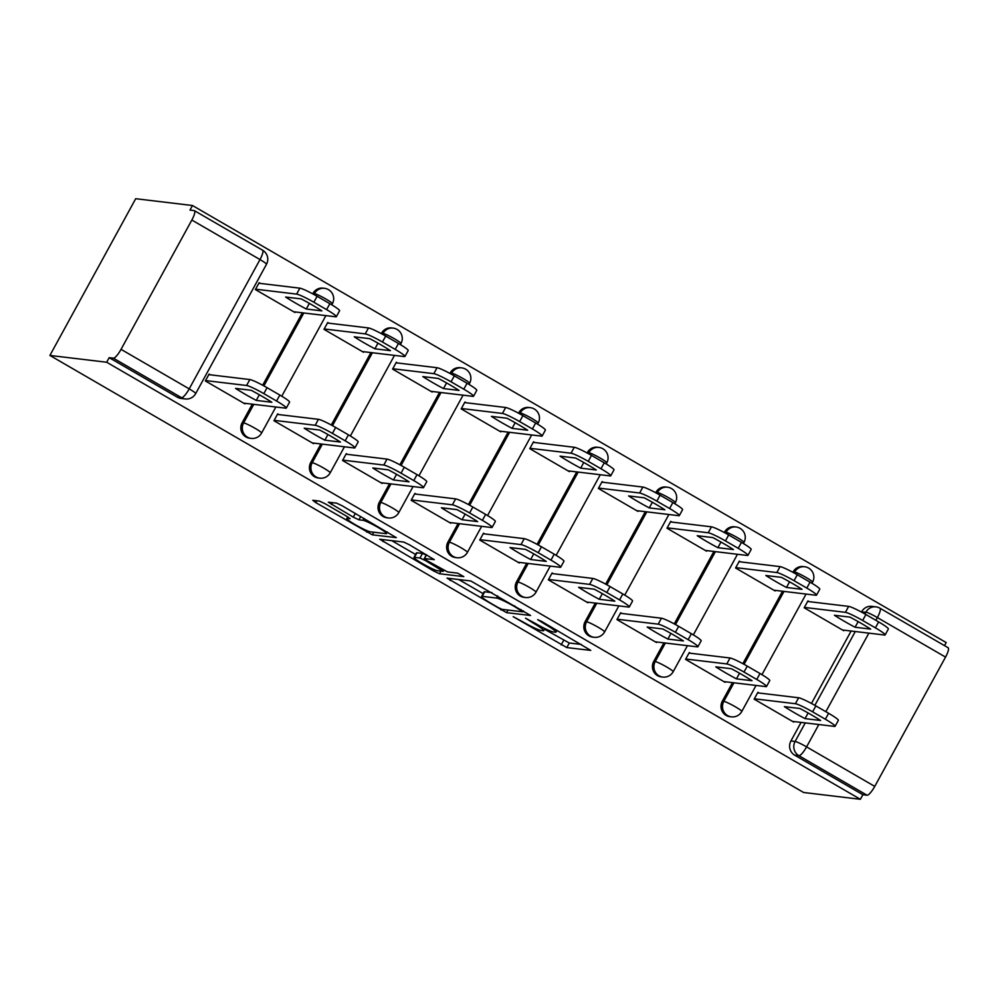 <?xml version="1.0" encoding="UTF-8"?>
<svg xmlns="http://www.w3.org/2000/svg" width="998" height="998" viewBox="0 0 998 998"><rect width="100%" height="100%" fill="white"/><g stroke="black" fill="none" stroke-linecap="round" stroke-linejoin="round"><path stroke-width="1.5" d="M513.209 616.689L566.802 647.577L590.766 650.397L541.727 621.492L537.648 619.658L545.806 624.711A16.442 1.634 -151.3 0 1 556.011 632.096A16.442 1.634 -151.3 0 1 555.399 632.208L553.416 631.971A16.442 1.634 -151.3 0 1 535.377 623.463L525.497 618.161L533.531 623.239A16.442 1.634 -151.3 0 1 543.723 630.624A16.442 1.634 -151.3 0 1 543.112 630.736L541.128 630.499A16.442 1.634 -151.3 0 1 523.089 621.991L513.209 616.689M325.099 503.741L319.46 501.083L312.798 500.285L315.792 502.63L372.354 534.828L396.318 537.635L342.202 505.799L336.563 503.129L328.317 502.206L353.304 517.151L358.943 519.821L362.935 520.295A13.747 1.36 -151.3 0 1 376.595 526.595A13.747 1.36 -151.3 0 1 386.538 533.593A13.747 1.36 -151.3 0 1 386.026 533.681L370.383 531.809A13.747 1.36 -151.3 0 1 356.723 525.509A13.747 1.36 -151.3 0 1 346.78 518.511A13.747 1.36 -151.3 0 1 347.292 518.424L350.086 518.698L346.892 516.39L325.099 503.741M49.9 355.438L106.674 362.237L860.376 799.286L803.602 792.487L49.9 355.438L135.703 198.714L192.477 205.513L946.179 642.562L944.507 645.631M447.029 578.129L506.597 612.66L530.562 615.479L470.806 580.973L447.029 578.129M433.843 571.081L379.727 539.244L403.679 542.051L409.317 544.721L434.305 559.666L424.474 558.543L427.468 560.888L447.566 571.929L457.608 573.139L463.783 576.619L439.482 573.75L433.843 571.081L434.567 569.758M106.674 362.237L109.181 357.671L113.348 358.17A10.467 2.507 -59.9 0 0 121.045 349.35L191.841 220.047A10.467 2.507 -59.9 0 0 194.398 210.665A10.467 2.507 -59.9 0 0 194.148 210.59L189.982 210.091L192.477 205.513M860.376 799.286L862.883 794.72L794.72 755.187A10.467 10.117 -83.2 0 1 790.927 740.953L801.095 722.402M811.461 703.453L851.119 631.023M861.499 612.073L865.89 612.148A10.467 10.117 -83.2 0 1 875.932 606.859L871.765 606.36A10.467 10.117 96.8 0 0 861.723 611.649M818.822 724.523L806.584 746.878L874.747 786.399L945.543 657.096L877.379 617.575L875.882 620.319M874.747 786.399A10.467 2.507 120.1 0 1 867.05 795.219L798.899 755.698A10.467 10.117 -83.2 0 1 795.107 741.452L805.261 722.901M862.883 794.72L867.05 795.219M947.851 647.64A10.467 2.507 120.1 0 1 948.1 647.714A10.467 2.507 120.1 0 1 945.543 657.096M809.203 601.657L807.931 600.921L804.176 607.77L843.747 630.724L844.046 630.175M759.179 693.049L757.894 692.3L754.139 699.161L793.722 722.103L794.021 721.554M690.579 653.266L689.294 652.53L685.551 659.379L725.122 682.333L725.421 681.771M740.603 561.886L739.331 561.138L735.576 567.999L775.147 590.941L775.458 590.392M621.979 613.483L620.694 612.747L616.951 619.596L656.522 642.55L656.821 642.001M672.003 522.104L670.731 521.368L666.976 528.216L706.559 551.17L706.858 550.622M553.379 573.713L552.106 572.964L548.351 579.826L587.922 602.767L588.221 602.218M603.403 482.333L602.131 481.585L598.376 488.446L637.959 511.388L638.258 510.839M484.779 533.93L483.506 533.194L479.751 540.043L519.322 562.997L519.634 562.448M534.816 442.551L533.531 441.815L529.776 448.663L569.359 471.617L569.658 471.056M416.178 494.16L414.906 493.411L411.151 500.272L450.734 523.214L451.034 522.665M466.216 402.768L464.931 402.032L461.188 408.881L500.759 431.835L501.058 431.286M347.578 454.377L346.306 453.641L342.551 460.49L382.134 483.444L382.434 482.882M397.616 362.998L396.331 362.249L392.588 369.11L432.159 392.052L432.458 391.503M278.991 414.594L277.706 413.858L273.951 420.707L313.534 443.661L313.834 443.112M329.016 323.215L327.743 322.479L323.988 329.328L363.559 352.282L363.858 351.733M210.391 374.824L209.106 374.075L205.351 380.937L244.934 403.878L245.234 403.329M260.416 283.444L259.143 282.696L255.388 289.557L294.959 312.499L295.271 311.95M242.14 422.728L243.624 422.915A10.467 10.117 -83.2 0 0 251.172 438.409L249.7 438.222A10.467 10.117 96.8 0 1 242.14 422.728L252.307 404.178M262.674 385.228L302.332 312.798M312.711 293.849L314.42 293.599A10.467 10.117 -83.2 0 1 324.462 288.31L322.978 288.135A10.467 10.117 96.8 0 0 312.935 293.424M310.74 462.511L312.224 462.685A10.467 10.117 -83.2 0 0 319.772 478.179L318.287 478.005A10.467 10.117 96.8 0 1 310.74 462.511L320.907 443.96M331.274 425.011L370.932 352.568M381.311 333.619L383.02 333.382A10.467 10.117 -83.2 0 1 393.05 328.093L391.578 327.905A10.467 10.117 96.8 0 0 381.535 333.207M379.34 502.293L380.824 502.468A10.467 10.117 -83.2 0 0 388.372 517.962L386.887 517.787A10.467 10.117 96.8 0 1 379.34 502.293L389.494 483.731M399.874 464.781L439.532 392.351M449.898 373.402L451.607 373.165A10.467 10.117 -83.2 0 1 461.65 367.863L460.178 367.688A10.467 10.117 96.8 0 0 450.135 372.978M447.94 542.064L449.424 542.238A10.467 10.117 -83.2 0 0 456.972 557.732L455.487 557.558A10.467 10.117 96.8 0 1 447.94 542.064L458.094 523.513M468.474 504.564L508.132 432.134M518.498 413.184L520.207 412.935A10.467 10.117 -83.2 0 1 530.25 407.646L528.778 407.471A10.467 10.117 96.8 0 0 518.735 412.76M516.54 581.846L518.012 582.021A10.467 10.117 -83.2 0 0 525.572 597.515L524.087 597.34A10.467 10.117 96.8 0 1 516.54 581.846L526.695 563.284M537.074 544.334L576.732 471.904M587.098 452.955L588.808 452.718A10.467 10.117 -83.2 0 1 598.85 447.416L597.365 447.241A10.467 10.117 96.8 0 0 587.335 452.543M585.14 621.617L586.612 621.804A10.467 10.117 -83.2 0 0 594.159 637.298L592.687 637.111A10.467 10.117 96.8 0 1 585.14 621.617L595.295 603.066M605.674 584.117L645.319 511.687M655.698 492.738L657.408 492.488A10.467 10.117 -83.2 0 1 667.45 487.199L665.965 487.024A10.467 10.117 96.8 0 0 655.923 492.313M653.74 661.4L655.212 661.574A10.467 10.117 -83.2 0 0 662.759 677.068L661.287 676.894A10.467 10.117 96.8 0 1 653.74 661.4L663.895 642.849M674.261 623.9L713.919 551.457M724.299 532.52L726.008 532.271A10.467 10.117 -83.2 0 1 736.05 526.981L734.565 526.794A10.467 10.117 96.8 0 0 724.523 532.096M722.327 701.182L723.812 701.357A10.467 10.117 -83.2 0 0 731.359 716.851L729.887 716.676A10.467 10.117 96.8 0 1 722.327 701.182L732.495 682.62M742.861 663.67L782.519 591.24M792.899 572.291L794.608 572.054A10.467 10.117 -83.2 0 1 804.65 566.752L803.165 566.577A10.467 10.117 96.8 0 0 793.123 571.866M109.181 357.671L177.332 397.192A10.467 10.117 96.8 0 0 181.1 398.452L185.266 398.951A10.467 10.117 -83.2 0 1 181.511 397.691L113.348 358.17M544.496 629.227L569.309 643.011L581.323 644.446M458.793 579.539L483.144 593.648M498.064 607.47L502.006 609.329L522.877 611.836L514.519 606.559A16.442 1.634 -151.3 0 0 496.48 598.052L482.221 596.342A16.442 1.634 -151.3 0 0 481.61 596.455A16.442 1.634 -151.3 0 0 491.802 603.84L498.064 607.47M481.61 596.455L484.105 591.889A16.442 1.634 -151.3 0 1 484.716 591.777L491.964 592.637M415.58 554.476L391.678 540.617M414.469 557.346A13.747 1.36 -151.3 0 0 413.958 557.445A13.747 1.36 -151.3 0 0 423.901 564.431A13.747 1.36 -151.3 0 0 437.561 570.731L443.262 571.367L425.622 560.664L419.983 558.007L414.469 557.346L416.977 552.78A13.747 1.36 -151.3 0 0 416.465 552.867L413.958 557.445M426.221 555.05L422.491 553.441L419.983 558.007M416.977 552.78L422.491 553.441M855.074 627.243L870.655 629.114A32.722 3.244 -151.3 0 0 849.997 617.126L834.403 615.255A32.722 3.244 -151.3 0 0 855.074 627.243L858.168 621.604M842.474 629.988L884.552 635.027A15.706 1.559 -151.3 0 0 885.126 634.915A15.706 1.559 -151.3 0 0 875.396 627.854L862.634 620.469A15.706 1.559 -151.3 0 0 845.406 612.335L804.376 607.408M807.619 601.47L848.662 606.385A15.706 1.559 28.7 0 1 865.89 614.519L878.639 621.916A15.706 1.559 28.7 0 1 888.382 628.977L885.126 634.915M757.594 692.849L798.637 697.777A15.706 1.559 28.7 0 1 815.865 705.91L828.614 713.296A15.706 1.559 28.7 0 1 838.357 720.356L835.101 726.295A15.706 1.559 -151.3 0 0 825.358 719.234L812.609 711.848A15.706 1.559 -151.3 0 0 795.381 703.715L798.637 697.777M805.049 718.622L820.63 720.494A32.722 3.244 28.7 0 0 799.959 708.505L784.378 706.646A32.722 3.244 28.7 0 0 805.049 718.622L808.13 712.984M792.437 721.367L834.515 726.407A15.706 1.559 -151.3 0 0 835.101 726.295M754.338 698.8L795.381 703.715M786.474 587.473L802.055 589.331A32.722 3.244 -151.3 0 0 781.397 577.355L765.815 575.484A32.722 3.244 -151.3 0 0 786.474 587.473L789.568 581.822M773.874 590.205L815.952 595.245A15.706 1.559 -151.3 0 0 816.526 595.132A15.706 1.559 -151.3 0 0 806.796 588.084L794.046 580.686A15.706 1.559 -151.3 0 0 776.818 572.553L735.775 567.637M739.031 561.699L780.062 566.615A15.706 1.559 28.7 0 1 797.29 574.748L810.039 582.146A15.706 1.559 28.7 0 1 819.782 589.194L816.526 595.132M717.874 547.69L733.468 549.561A32.722 3.244 -151.3 0 0 712.797 537.573L697.215 535.701A32.722 3.244 -151.3 0 0 717.874 547.69L720.968 542.051M705.274 550.422L747.352 555.474A15.706 1.559 -151.3 0 0 747.939 555.362A15.706 1.559 -151.3 0 0 738.196 548.301L725.446 540.904A15.706 1.559 -151.3 0 0 708.218 532.77L667.175 527.855M670.431 521.917L711.462 526.832A15.706 1.559 28.7 0 1 728.69 534.965L741.452 542.363A15.706 1.559 28.7 0 1 751.182 549.424L747.939 555.362M688.994 653.079L730.037 657.994A15.706 1.559 28.7 0 1 747.265 666.128L760.014 673.525A15.706 1.559 28.7 0 1 769.757 680.586L766.501 686.524A15.706 1.559 -151.3 0 0 756.758 679.463L744.009 672.066A15.706 1.559 -151.3 0 0 726.781 663.932L730.037 657.994M736.449 678.852L752.03 680.711A32.722 3.244 28.7 0 0 731.359 668.735L715.778 666.864A32.722 3.244 28.7 0 0 736.449 678.852L739.53 673.201M723.849 681.584L765.915 686.624A15.706 1.559 -151.3 0 0 766.501 686.524M685.738 659.017L726.781 663.932M620.394 613.296L661.437 618.211A15.706 1.559 28.7 0 1 678.665 626.345L691.414 633.742A15.706 1.559 28.7 0 1 701.157 640.803L697.901 646.741A15.706 1.559 -151.3 0 0 688.171 639.681L675.409 632.295A15.706 1.559 -151.3 0 0 658.181 624.162L661.437 618.211M667.849 639.069L683.43 640.941A32.722 3.244 28.7 0 0 662.759 628.952L647.178 627.081A32.722 3.244 28.7 0 0 667.849 639.069L670.943 633.431M655.249 641.814L697.315 646.854A15.706 1.559 -151.3 0 0 697.901 646.741M617.151 619.234L658.181 624.162M649.286 507.907L664.868 509.778A32.722 3.244 -151.3 0 0 644.197 497.79L628.615 495.931A32.722 3.244 -151.3 0 0 649.286 507.907L652.368 502.268M636.674 510.652L678.752 515.692A15.706 1.559 -151.3 0 0 679.339 515.579A15.706 1.559 -151.3 0 0 669.596 508.518L656.846 501.133A15.706 1.559 -151.3 0 0 639.618 493L598.575 488.084M601.831 482.134L642.862 487.061A15.706 1.559 28.7 0 1 660.102 495.195L672.852 502.58A15.706 1.559 28.7 0 1 682.582 509.641L679.339 515.579M580.686 468.137L596.268 469.996A32.722 3.244 -151.3 0 0 575.596 458.02L560.015 456.148A32.722 3.244 -151.3 0 0 580.686 468.137L583.768 462.486M568.074 470.869L610.152 475.909A15.706 1.559 -151.3 0 0 610.739 475.809A15.706 1.559 -151.3 0 0 600.996 468.748L588.246 461.35A15.706 1.559 -151.3 0 0 571.018 453.217L529.975 448.302M533.231 442.364L574.274 447.279A15.706 1.559 28.7 0 1 591.502 455.412L604.252 462.81A15.706 1.559 28.7 0 1 613.995 469.871L610.739 475.809M512.086 428.354L527.668 430.225A32.722 3.244 -151.3 0 0 506.996 418.237L491.415 416.366A32.722 3.244 -151.3 0 0 512.086 428.354L515.168 422.715M499.474 431.099L541.552 436.138A15.706 1.559 -151.3 0 0 542.139 436.026A15.706 1.559 -151.3 0 0 532.396 428.965L519.646 421.58A15.706 1.559 -151.3 0 0 502.418 413.446L461.375 408.519M464.631 402.581L505.674 407.496A15.706 1.559 28.7 0 1 522.902 415.63L535.652 423.027A15.706 1.559 28.7 0 1 545.395 430.088L542.139 436.026M551.794 573.526L592.837 578.441A15.706 1.559 28.7 0 1 610.065 586.575L622.814 593.972A15.706 1.559 28.7 0 1 632.557 601.021L629.301 606.959A15.706 1.559 -151.3 0 0 619.571 599.91L606.809 592.513A15.706 1.559 -151.3 0 0 589.581 584.379L592.837 578.441M599.249 599.287L614.83 601.158A32.722 3.244 28.7 0 0 594.172 589.169L578.578 587.311A32.722 3.244 28.7 0 0 599.249 599.287L602.343 593.648M586.649 602.031L628.728 607.071A15.706 1.559 -151.3 0 0 629.301 606.959M548.551 579.464L589.581 584.379M483.207 533.743L524.237 538.658A15.706 1.559 28.7 0 1 541.465 546.792L554.214 554.189A15.706 1.559 28.7 0 1 563.957 561.25L560.701 567.188A15.706 1.559 -151.3 0 0 550.971 560.128L538.221 552.73A15.706 1.559 -151.3 0 0 520.993 544.596L524.237 538.658M530.649 559.516L546.23 561.387A32.722 3.244 28.7 0 0 525.572 549.399L509.99 547.528A32.722 3.244 28.7 0 0 530.649 559.516L533.743 553.878M518.049 562.248L560.128 567.288A15.706 1.559 -151.3 0 0 560.701 567.188M479.951 539.681L520.993 544.596M414.607 493.96L455.637 498.888A15.706 1.559 28.7 0 1 472.865 507.021L485.627 514.407A15.706 1.559 28.7 0 1 495.357 521.467L492.114 527.406A15.706 1.559 -151.3 0 0 482.371 520.345L469.621 512.96A15.706 1.559 -151.3 0 0 452.393 504.826L455.637 498.888M462.049 519.733L477.643 521.605A32.722 3.244 28.7 0 0 456.972 509.616L441.39 507.757A32.722 3.244 28.7 0 0 462.049 519.733L465.143 514.095M449.449 522.478L491.527 527.518A15.706 1.559 -151.3 0 0 492.114 527.406M411.351 499.911L452.393 504.826M443.486 388.571L459.068 390.443A32.722 3.244 -151.3 0 0 438.396 378.454L422.815 376.595A32.722 3.244 -151.3 0 0 443.486 388.571L446.58 382.933M430.887 391.316L472.952 396.356A15.706 1.559 -151.3 0 0 473.539 396.243A15.706 1.559 -151.3 0 0 463.796 389.195L451.046 381.797A15.706 1.559 -151.3 0 0 433.818 373.664L392.788 368.749M396.031 362.81L437.074 367.726A15.706 1.559 28.7 0 1 454.302 375.859L467.052 383.257A15.706 1.559 28.7 0 1 476.795 390.305L473.539 396.243M346.007 454.19L387.037 459.105A15.706 1.559 28.7 0 1 404.277 467.239L417.027 474.636A15.706 1.559 28.7 0 1 426.757 481.685L423.514 487.635A15.706 1.559 -151.3 0 0 413.771 480.574L401.021 473.177A15.706 1.559 -151.3 0 0 383.793 465.043L387.037 459.105M393.462 479.963L409.043 481.822A32.722 3.244 28.7 0 0 388.372 469.846L372.79 467.975A32.722 3.244 28.7 0 0 393.462 479.963L396.543 474.312M380.849 482.695L422.927 487.735A15.706 1.559 -151.3 0 0 423.514 487.635M342.751 460.128L383.793 465.043M374.886 348.801L390.468 350.672A32.722 3.244 -151.3 0 0 369.809 338.684L354.215 336.813A32.722 3.244 -151.3 0 0 374.886 348.801L377.98 343.162M362.286 351.533L404.365 356.573A15.706 1.559 -151.3 0 0 404.939 356.473A15.706 1.559 -151.3 0 0 395.208 349.412L382.446 342.015A15.706 1.559 -151.3 0 0 365.218 333.881L324.188 328.966M327.431 323.028L368.474 327.943A15.706 1.559 28.7 0 1 385.702 336.077L398.452 343.474A15.706 1.559 28.7 0 1 408.194 350.535L404.939 356.473M277.407 414.407L318.449 419.322A15.706 1.559 28.7 0 1 335.677 427.456L348.427 434.854A15.706 1.559 28.7 0 1 358.17 441.914L354.914 447.853A15.706 1.559 -151.3 0 0 345.171 440.792L332.421 433.394A15.706 1.559 -151.3 0 0 315.193 425.273L318.449 419.322M324.861 440.18L340.443 442.052A32.722 3.244 28.7 0 0 319.772 430.063L304.19 428.192A32.722 3.244 28.7 0 0 324.861 440.18L327.943 434.542M312.249 442.925L354.327 447.965A15.706 1.559 -151.3 0 0 354.914 447.853M274.151 420.345L315.193 425.273M306.286 309.018L321.867 310.889A32.722 3.244 -151.3 0 0 301.209 298.901L285.615 297.042A32.722 3.244 -151.3 0 0 306.286 309.018L309.38 303.38M293.686 311.763L335.765 316.803A15.706 1.559 -151.3 0 0 336.338 316.69A15.706 1.559 -151.3 0 0 326.608 309.63L313.859 302.244A15.706 1.559 -151.3 0 0 296.618 294.111L255.588 289.195M258.831 283.245L299.874 288.173A15.706 1.559 28.7 0 1 317.102 296.306L329.851 303.691A15.706 1.559 28.7 0 1 339.594 310.752L336.338 316.69M208.807 374.637L249.849 379.552A15.706 1.559 28.7 0 1 267.077 387.686L279.827 395.071A15.706 1.559 28.7 0 1 289.57 402.132L286.314 408.07A15.706 1.559 -151.3 0 0 276.571 401.021L263.821 393.624A15.706 1.559 -151.3 0 0 246.593 385.49L249.849 379.552M256.261 400.398L271.843 402.269A32.722 3.244 28.7 0 0 251.172 390.28L235.59 388.422A32.722 3.244 28.7 0 0 256.261 400.398L259.343 394.759M243.649 403.142L285.727 408.182A15.706 1.559 -151.3 0 0 286.314 408.07M205.551 380.575L246.593 385.49M121.045 349.35L189.208 388.871L259.991 259.567L191.841 220.047M790.927 740.953L795.107 741.452A10.467 1.035 -151.3 0 1 806.584 746.878A10.467 2.507 120.1 0 1 798.899 755.698L794.72 755.187M814.879 705.337L855.286 631.522M864.904 613.957L865.89 612.148A10.467 1.035 -151.3 0 1 877.379 617.575A10.467 2.507 -59.9 0 0 879.937 608.194A10.467 10.467 0 0 0 875.932 606.859M868.859 633.144L825.845 711.699M251.172 438.409A10.467 10.467 0 0 0 261.601 433.032A10.467 1.035 28.7 0 0 255.114 428.329A10.467 1.035 28.7 0 0 243.624 422.915L253.779 404.352M263.896 385.889L303.816 312.973M313.921 294.51L314.42 293.599A10.467 1.035 28.7 0 1 325.897 299.026A10.467 1.035 -151.3 0 1 332.396 303.729A10.467 10.467 0 0 0 324.462 288.31M319.772 478.179A10.467 10.467 0 0 0 330.201 472.815A10.467 1.035 28.7 0 0 323.714 468.112A10.467 1.035 28.7 0 0 312.224 462.685L322.379 444.135M332.496 425.672L372.416 352.756M382.521 334.28L383.02 333.382A10.467 1.035 28.7 0 1 394.497 338.809A10.467 1.035 -151.3 0 1 400.996 343.512A10.467 10.467 0 0 0 393.05 328.093M388.372 517.962A10.467 10.467 0 0 0 398.801 512.598A10.467 1.035 28.7 0 0 392.301 507.882A10.467 1.035 28.7 0 0 380.824 502.468L390.979 483.905M401.084 465.442L441.004 392.526M451.121 374.063L451.607 373.165A10.467 1.035 28.7 0 1 463.097 378.579A10.467 1.035 -151.3 0 1 469.596 383.282A10.467 10.467 0 0 0 461.65 367.863M456.972 557.732A10.467 10.467 0 0 0 467.401 552.368A10.467 1.035 28.7 0 0 460.901 547.665A10.467 1.035 28.7 0 0 449.424 542.238L459.579 523.688M469.684 505.225L509.604 432.309M519.721 413.846L520.207 412.935A10.467 1.035 28.7 0 1 531.697 418.362A10.467 1.035 -151.3 0 1 538.184 423.065A10.467 10.467 0 0 0 530.25 407.646M525.572 597.515A10.467 10.467 0 0 0 536.001 592.151A10.467 1.035 28.7 0 0 529.501 587.448A10.467 1.035 28.7 0 0 518.012 582.021L528.179 563.471M538.284 544.995L578.204 472.079M588.321 453.616L588.808 452.718A10.467 1.035 28.7 0 1 600.297 458.132A10.467 1.035 -151.3 0 1 606.784 462.847A10.467 10.467 0 0 0 598.85 447.416M594.159 637.298A10.467 10.467 0 0 0 604.601 631.921A10.467 1.035 28.7 0 0 598.101 627.218A10.467 1.035 28.7 0 0 586.612 621.804L596.779 603.241M606.884 584.778L646.804 511.862M656.909 493.399L657.408 492.488A10.467 1.035 28.7 0 1 668.897 497.915A10.467 1.035 -151.3 0 1 675.384 502.618A10.467 10.467 0 0 0 667.45 487.199M662.759 677.068A10.467 10.467 0 0 0 673.188 671.704A10.467 1.035 28.7 0 0 666.701 667.001A10.467 1.035 28.7 0 0 655.212 661.574L665.379 643.024M675.484 624.561L715.404 551.644M725.509 533.169L726.008 532.271A10.467 1.035 28.7 0 1 737.497 537.697A10.467 1.035 -151.3 0 1 743.984 542.401A10.467 10.467 0 0 0 736.05 526.981M731.359 716.851A10.467 10.467 0 0 0 741.788 711.487A10.467 1.035 28.7 0 0 735.301 706.771A10.467 1.035 28.7 0 0 723.812 701.357L733.967 682.794M744.084 664.331L784.004 591.415M794.109 572.952L794.608 572.054A10.467 1.035 28.7 0 1 806.097 577.468A10.467 1.035 -151.3 0 1 812.584 582.171A10.467 10.467 0 0 0 804.65 566.752M177.332 397.192L181.511 397.691A10.467 2.507 120.1 0 0 189.208 388.871A10.467 1.035 28.7 0 1 195.695 393.586L266.491 264.27A10.467 10.467 0 0 0 262.561 250.186L194.398 210.665M262.561 250.186A10.467 2.507 -59.9 0 1 259.991 259.567A10.467 1.035 28.7 0 1 266.491 264.27M533.88 622.59L533.531 623.239M546.168 624.062L545.806 624.711M569.309 643.011L566.802 647.577M563.67 640.354L561.175 644.92M508.019 610.052L506.597 612.66M501.42 609.154L500.959 610.003M451.046 578.603L450.023 580.474M521.131 609.553L520.769 610.19M514.868 605.923L514.519 606.559M497.64 595.931L496.48 598.052M484.716 591.777L482.221 596.342M383.931 539.681L382.908 541.552M426.57 554.713L424.474 558.543M440.904 571.13L439.482 573.75M440.43 568.411L440.081 569.047M425.996 559.99L425.622 560.664M348.028 517.064L347.292 518.424M363.958 518.411L362.935 520.295M360.727 516.54L358.943 519.821M355.35 513.421L353.304 517.151M332.521 502.655L331.511 504.514M373.788 532.221L372.354 534.828M367.439 530.861L366.728 532.159M316.815 500.771L315.792 502.63M848.662 606.385L845.406 612.335M865.89 614.519L862.634 620.469M878.639 621.916L875.396 627.854M825.358 719.234L828.614 713.296M812.609 711.848L815.865 705.91M780.062 566.615L776.818 572.553M797.29 574.748L794.046 580.686M810.039 582.146L806.796 588.084M711.462 526.832L708.218 532.77M728.69 534.965L725.446 540.904M741.452 542.363L738.196 548.301M756.758 679.463L760.014 673.525M744.009 672.066L747.265 666.128M688.171 639.681L691.414 633.742M675.409 632.295L678.665 626.345M642.862 487.061L639.618 493M660.102 495.195L656.846 501.133M672.852 502.58L669.596 508.518M574.274 447.279L571.018 453.217M591.502 455.412L588.246 461.35M604.252 462.81L600.996 468.748M505.674 407.496L502.418 413.446M522.902 415.63L519.646 421.58M535.652 423.027L532.396 428.965M619.571 599.91L622.814 593.972M606.809 592.513L610.065 586.575M550.971 560.128L554.214 554.189M538.221 552.73L541.465 546.792M482.371 520.345L485.627 514.407M469.621 512.96L472.865 507.021M437.074 367.726L433.818 373.664M454.302 375.859L451.046 381.797M467.052 383.257L463.796 389.195M413.771 480.574L417.027 474.636M401.021 473.177L404.277 467.239M368.474 327.943L365.218 333.881M385.702 336.077L382.446 342.015M398.452 343.474L395.208 349.412M345.171 440.792L348.427 434.854M332.421 433.394L335.677 427.456M299.874 288.173L296.618 294.111M317.102 296.306L313.859 302.244M329.851 303.691L326.608 309.63M276.571 401.021L279.827 395.071M263.821 393.624L267.077 387.686M812.584 582.171L811.973 583.281M806.072 594.059L761.948 674.66M756.047 685.439L741.788 711.487M743.984 542.401L743.385 543.511M737.472 554.289L693.348 634.89M687.447 645.669L673.188 671.704M675.384 502.618L674.785 503.728M668.885 514.506L624.748 595.107M618.847 605.886L604.601 631.921M606.784 462.847L606.185 463.945M600.285 474.724L556.148 555.325M550.247 566.115L536.001 592.151M538.184 423.065L537.585 424.175M531.684 434.953L487.56 515.554M481.647 526.333L467.401 552.368M469.596 383.282L468.985 384.392M463.084 395.171L418.96 475.772M413.06 486.55L398.801 512.598M400.996 343.512L400.385 344.609M394.484 355.4L350.36 436.001M344.46 446.78L330.201 472.815M332.396 303.729L331.785 304.839M325.884 315.618L281.76 396.218M275.86 406.997L261.601 433.032M185.266 398.951A10.467 10.467 0 0 0 195.695 393.586M948.1 647.714L879.937 608.194M544.871 628.54L543.723 630.624M556.971 630.337L556.011 632.096M523.488 610.926L523.002 611.811M426.433 554.639L424.287 558.581M443.836 570.32L443.262 571.367M347.678 516.852L346.78 518.511M387.399 532.009L386.538 533.593"/></g></svg>
